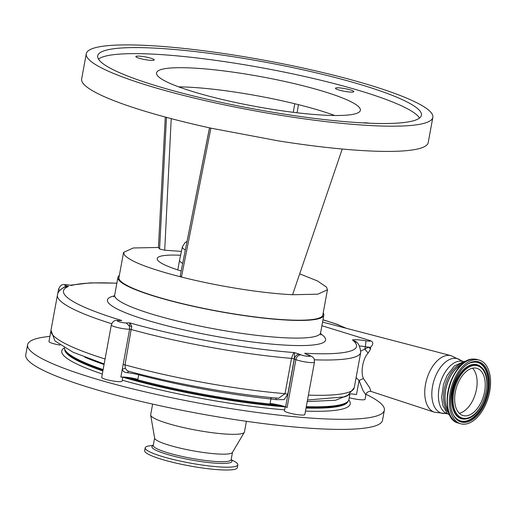 <?xml version="1.0" encoding="UTF-8"?>
<svg xmlns="http://www.w3.org/2000/svg" width="515" height="515" viewBox="0 0 515 515"><rect width="100%" height="100%" fill="white"/><g stroke="black" fill="none" stroke-linecap="round" stroke-linejoin="round"><path stroke-width="0.77" d="M345.134 327.984A88.091 12.869 10.4 0 0 337.415 324.508L346.357 328.3M70.458 285.233L70.639 285.265C60.995 284.261 61.497 283.784 58.594 289.082A10.364 1.513 -169.6 0 0 60.043 290.177M308.408 395.108A151.307 22.106 10.4 0 0 354.249 387.718L360.725 352.421C360.075 346.254 358.189 342.514 355.08 341.2L352.472 339.971A15.547 2.272 -169.6 0 1 365.817 340.788A5.182 0.76 10.4 0 0 370.401 340.679L321.901 325.712M370.401 340.679C373.517 341.928 373.575 344.142 370.568 347.322L370.536 349.131L368.135 353.065C362.901 358.427 360.352 372.281 363.461 378.538L369.738 387.847L370.909 391.394L434.454 412.212A29.477 17.014 -73.6 0 1 426.117 381.531A29.477 17.014 -73.6 0 1 448.327 355.344A29.477 17.014 -73.6 0 1 451.089 355.665L460.642 360.313A28.37 16.377 -73.6 0 0 454.52 358.298A28.37 16.377 -73.6 0 0 432.561 386.224A28.37 16.377 -73.6 0 0 444.387 413.506A28.37 16.377 -73.6 0 0 444.999 413.481L447.644 413.783M59.985 345.076A10.364 1.513 -169.6 0 1 52.993 343.511A10.364 1.513 -169.6 0 1 48.97 341.522L50.843 331.319M61.897 288.638L65.064 286.598L68.501 286.443L64.684 287.087C60.171 289.398 57.764 292.037 57.448 295.011A165.817 24.224 -169.6 0 0 111.697 323.748M117.124 320.465L117.356 320.459C114.523 320.072 112.515 321.572 111.317 324.959A10.364 1.513 -169.6 0 0 115.341 326.948A10.364 1.513 -169.6 0 0 129.632 329.22L120.838 377.122A12.437 1.815 10.4 0 1 122.055 377.025A10.364 1.513 -169.6 0 1 120.838 377.122M116.854 283.25A160.635 23.465 10.4 0 0 71.385 285.49A5.182 0.76 10.4 0 0 65.218 284.744A5.182 0.76 10.4 0 0 66.628 285.973A5.182 0.76 10.4 0 0 68.501 286.443A160.635 23.465 10.4 0 0 121.823 320.53L118.379 320.594A5.182 0.76 10.4 0 0 119.351 321.849A5.182 0.76 10.4 0 0 126.233 322.982L129.336 326.014L129.941 322.918L131.718 326.343L125.003 364.871L125.267 368.386L127.546 370.929C172.364 383.34 233.121 394.342 278.557 398.275L285.033 393.672L291.516 358.382C292.617 354.944 293.486 353 294.123 352.556L294.522 353.399L294.258 358.955L291.516 358.382A151.307 22.106 -169.6 0 1 131.48 329.581L129.632 329.22L129.336 326.014L131.718 326.343M307.32 354.507L308.504 355.06M126.233 322.982A17.619 2.575 -169.6 0 1 129.941 322.918A146.125 21.347 10.4 0 0 294.123 352.556A17.619 2.575 -169.6 0 1 295.745 353.007A17.619 2.575 -169.6 0 1 299.498 354.275L301.011 354.874A5.182 0.76 10.4 0 0 302.112 355.247A5.182 0.76 10.4 0 0 308.575 356.374A5.182 0.76 10.4 0 0 309.605 355.595L310.629 355.833C313.899 358.054 314.156 357.249 314.465 362.103A10.364 1.513 -169.6 0 1 308.685 362.412A10.364 1.513 -169.6 0 1 298.101 360.346A10.364 1.513 -169.6 0 1 295.9 359.605L294.38 359A12.437 1.815 10.4 0 0 294.258 358.955L287.782 394.245L284.119 399.614L275.802 399.666L276.265 397.973L278.544 398.269M309.605 355.595A17.619 2.575 -169.6 0 1 304.745 353.251A146.125 21.347 10.4 0 0 352.472 339.971L356.264 342.224M370.536 349.131L368.643 347.149L370.568 347.322M360.861 351.076L368.643 347.149A10.364 1.513 -169.6 0 1 365.283 346.672A10.364 1.513 10.4 0 0 359.425 345.983M365.817 340.788A5.182 0.528 99.5 0 1 365.283 346.672L364.82 349.209L368.135 353.065M349.254 397.709A10.364 1.513 -169.6 0 0 359.586 399.64A10.364 1.513 -169.6 0 0 365.071 399.305L365.869 394.941L362.966 390.492L359.084 380.437L363.461 378.538M350.387 393.872A10.364 1.513 10.4 0 1 356.489 394.567L359.084 380.437L356.084 377.695M103.135 369.558A144.573 21.121 -169.6 0 1 64.478 347.87M314.465 362.103L304.841 414.536A10.364 1.513 -169.6 0 1 299.061 414.845A10.364 1.513 -169.6 0 1 288.477 412.785A10.364 1.513 -169.6 0 1 284.454 410.796L285.201 406.753M122.84 377.019L122.081 381.139A10.364 1.513 -169.6 0 1 116.293 381.448A10.364 1.513 -169.6 0 1 105.717 379.388A10.364 1.513 -169.6 0 1 101.693 377.398L111.317 324.959M49.904 336.411A181.364 26.497 10.4 0 0 27.598 344.735A181.364 26.497 10.4 0 0 29.175 349.376A181.364 26.497 10.4 0 0 215.676 406.103A181.364 26.497 10.4 0 0 384.364 410.217A181.364 26.497 10.4 0 0 382.793 405.575A181.364 26.497 10.4 0 0 366.036 394.297M301.011 354.874A5.182 4.133 111.6 0 0 295.9 359.605L287.106 407.5L285.593 406.902A12.437 1.815 10.4 0 0 282.941 406.007A12.437 1.815 10.4 0 0 270.092 403.522L270.929 398.983A2.073 0.959 96 0 1 271.521 397.612M275.802 399.666A12.437 1.815 10.4 0 0 270.929 398.983A144.573 21.121 -169.6 0 1 138.702 374.798L137.872 379.336A12.437 1.815 10.4 0 0 122.055 377.025M138.767 373.909A2.073 0.946 104.7 0 1 138.702 374.798A12.437 1.815 10.4 0 0 127.43 372.731C124.456 372.519 122.744 371.321 122.306 369.133L125.267 368.386M349.885 394.252L348.919 399.537A144.573 21.121 -169.6 0 1 306.29 406.644M278.229 404.829A144.573 21.121 -169.6 0 1 129.767 377.682M27.598 344.735L25.75 354.822A181.364 26.497 10.4 0 0 27.321 359.464A181.364 26.497 10.4 0 0 213.828 416.184A181.364 26.497 10.4 0 0 382.51 420.298L384.364 410.217M349.26 394.69L335.574 400.252L307.223 401.565M127.43 372.731L128.692 371.148M152.627 404.095L150.676 414.736A47.67 6.965 10.4 0 0 150.676 415.116A47.67 6.965 10.4 0 0 151.088 415.953A47.67 6.965 10.4 0 0 198.861 430.649A47.67 6.965 10.4 0 0 244.316 432.297A47.67 6.965 10.4 0 0 244.451 431.943L246.408 421.309M150.676 415.116L154.642 438.207A39.591 5.781 10.4 0 0 154.989 438.902A39.591 5.781 10.4 0 0 194.657 451.101A39.591 5.781 10.4 0 0 232.407 452.479L244.316 432.297M153.245 445.63L153.264 445.411A39.591 5.781 10.4 0 0 153.258 445.43A39.591 5.781 10.4 0 0 153.605 446.447A39.591 5.781 10.4 0 0 194.316 458.826A39.591 5.781 10.4 0 0 231.138 459.728A39.591 5.781 10.4 0 0 231.138 459.702L231.106 459.947M153.283 445.321L149.672 445.816A47.103 6.882 10.4 0 0 145.179 447.831A47.103 6.882 10.4 0 0 145.591 449.035A47.103 6.882 10.4 0 0 194.026 463.764A47.103 6.882 10.4 0 0 237.84 464.833A47.103 6.882 10.4 0 0 237.428 463.629A47.103 6.882 10.4 0 0 234.357 461.356L231.158 459.612M145.179 447.831L144.663 450.651A47.103 6.882 10.4 0 0 145.069 451.855A47.103 6.882 10.4 0 0 193.511 466.59A47.103 6.882 10.4 0 0 237.318 467.659L237.84 464.833M449.144 413.275A27.256 15.733 -73.6 0 1 445.359 384.699A27.256 15.733 -73.6 0 1 464.009 362.727M448.494 411.388A27.256 15.733 -73.6 0 1 446.737 385.104A27.256 15.733 -73.6 0 1 462.451 363.963M462.116 364.247A27.102 15.643 106.4 0 0 446.827 385.13A27.102 15.643 106.4 0 0 448.372 410.97M475.873 359.67A33.166 19.145 106.4 0 0 450.818 389.411A33.166 19.145 106.4 0 0 460.59 423.748A33.166 19.145 106.4 0 0 464.028 424.206A33.166 19.145 106.4 0 0 489.083 394.458A33.166 19.145 106.4 0 0 479.31 360.12A33.166 19.145 106.4 0 0 475.873 359.67M465.554 415.882A24.611 14.208 106.4 0 0 484.152 393.808A24.611 14.208 106.4 0 0 476.896 368.322A24.611 14.208 106.4 0 0 474.347 367.987A24.611 14.208 106.4 0 0 455.749 390.061A24.611 14.208 106.4 0 0 463.004 415.547A24.611 14.208 106.4 0 0 465.554 415.882M472.525 368.199A24.611 14.208 -73.6 0 1 475.467 393.557A24.611 14.208 -73.6 0 1 459.264 413.281M119.338 275.48A104.674 15.289 10.4 0 0 117.929 277.405A104.674 15.289 10.4 0 0 158.562 297.49A104.674 15.289 10.4 0 0 265.405 318.302A104.674 15.289 10.4 0 0 323.832 315.193A104.674 15.289 10.4 0 0 323.201 312.895M327.424 289.894L322.815 315.006A103.637 15.141 -169.6 0 1 226.42 312.657A103.637 15.141 -169.6 0 1 119.847 280.244A103.637 15.141 -169.6 0 1 118.946 277.591L123.555 252.485M181.422 251.384L164.71 250.219L159.599 248.957L158.433 247.464L133.243 247.979L123.574 252.382L124.476 255.034C130.353 261.466 149.344 268.804 181.441 277.057C199.833 281.666 219.113 285.587 239.282 288.812C259.418 291.992 277.186 293.962 292.578 294.722L317.768 294.2L327.443 289.797L326.542 287.145L317.517 280.971L299.698 273.851M180.604 255.26A69.435 10.146 10.4 0 0 157.21 258.556A69.435 10.146 10.4 0 0 157.815 260.332A69.435 10.146 10.4 0 0 181.138 270.967M209.56 127.862L180.282 275.564L181.441 277.057L210.899 128.151L278.351 140.878C301.095 144.483 322.39 147.2 342.243 149.028L292.578 294.722M180.282 275.564L209.508 127.849M165.283 117.053L158.433 247.464M86.275 53.747A176.182 25.737 -169.6 0 1 250.142 57.738A176.182 25.737 -169.6 0 1 431.319 112.843A176.182 25.737 -169.6 0 1 432.845 117.349A176.182 25.737 -169.6 0 1 268.978 113.358A176.182 25.737 -169.6 0 1 87.801 58.253A176.182 25.737 -169.6 0 1 86.275 53.747L81.647 78.956A176.182 25.737 10.4 0 0 83.179 83.462A176.182 25.737 10.4 0 0 210.899 128.151M293.28 112.309L294.767 103.74M171.218 118.637L164.71 250.219M159.599 248.957L166.48 117.375M178.654 86.855A103.637 15.141 -169.6 0 1 334.731 115.502M342.243 149.028A176.182 25.737 10.4 0 0 428.216 142.558L432.845 117.349M99.118 60.049A164.575 24.044 10.4 0 0 268.36 111.523A164.575 24.044 10.4 0 0 421.431 115.257A164.575 24.044 10.4 0 0 420.002 111.047A164.575 24.044 10.4 0 0 250.766 59.573A164.575 24.044 10.4 0 0 97.695 55.839A164.575 24.044 10.4 0 0 99.118 60.049M359.483 107.654A103.637 15.141 -169.6 0 1 360.384 110.307A103.637 15.141 -169.6 0 1 263.989 107.957A103.637 15.141 -169.6 0 1 157.416 75.544A103.637 15.141 -169.6 0 1 156.521 72.892A103.637 15.141 -169.6 0 1 252.91 75.242A103.637 15.141 -169.6 0 1 359.483 107.654M154.133 59.682A9.328 1.365 -169.6 0 1 154.21 59.92A9.328 1.365 -169.6 0 1 145.539 59.708A9.328 1.365 -169.6 0 1 135.947 56.792A9.328 1.365 -169.6 0 1 135.863 56.553A9.328 1.365 -169.6 0 1 144.541 56.766A9.328 1.365 -169.6 0 1 154.133 59.682M353.741 91.4A9.328 1.365 -169.6 0 1 353.818 91.638A9.328 1.365 -169.6 0 1 345.147 91.425A9.328 1.365 -169.6 0 1 335.555 88.509A9.328 1.365 -169.6 0 1 335.471 88.271A9.328 1.365 -169.6 0 1 344.149 88.483A9.328 1.365 -169.6 0 1 353.741 91.4M419.545 118.038A164.575 24.044 10.4 0 0 418.895 117.092A164.575 24.044 10.4 0 0 260.036 67.452A164.575 24.044 10.4 0 0 98.468 59.109M363.287 122.931A9.328 1.365 -169.6 0 1 369.706 123.227M182.638 263.397A47.155 6.888 -169.6 0 1 179.574 260.152A47.155 6.888 -169.6 0 1 179.581 260.127L177.784 269.899M337.415 324.508A160.635 23.465 10.4 0 0 322.976 319.841M320.536 333.688A110.892 16.197 -169.6 0 1 279.394 344.735A110.892 16.197 -169.6 0 1 150.509 321.257A110.892 16.197 -169.6 0 1 114.446 295.861M117.929 277.405L114.691 295.05A104.674 15.289 10.4 0 0 155.324 315.135A104.674 15.289 10.4 0 0 262.167 335.954A104.674 15.289 10.4 0 0 320.594 332.844L320.871 334.982M118.379 320.594A5.182 4.165 -91.1 0 0 117.356 320.459M299.498 354.275A5.182 4.133 111.6 0 0 294.38 359L285.593 406.902M360.725 352.421A151.307 22.106 -169.6 0 1 314.382 359.798M104.056 364.517A144.573 21.121 -169.6 0 1 84.801 357.172M64.433 347.85A146.646 21.424 10.4 0 0 63.017 354.758A146.646 21.424 10.4 0 0 102.318 374.012M122.255 380.179A146.646 21.424 10.4 0 0 284.628 409.843M305.472 411.099A146.646 21.424 10.4 0 0 348.945 400.194A146.646 21.424 10.4 0 0 348.797 400.007M57.448 295.011L50.972 330.308A165.817 24.224 10.4 0 0 105.073 358.994M123.149 364.511L125.003 364.871A151.307 22.106 10.4 0 0 285.033 393.672L287.782 394.245M64.723 349.215A144.052 21.044 10.4 0 0 66.01 352.64A144.052 21.044 10.4 0 0 102.878 370.967M122.802 377.205A144.052 21.044 10.4 0 0 285.175 406.869M306.032 408.047A144.052 21.044 10.4 0 0 348.069 401.224M65.978 351.288A143.537 20.967 10.4 0 0 66.602 352.215A143.537 20.967 10.4 0 0 102.987 370.356M124.566 377.089A143.537 20.967 10.4 0 0 283.302 406.116M306.148 407.436A143.537 20.967 10.4 0 0 346.157 402.717M153.213 445.578A40.679 5.942 10.4 0 0 152.266 447.754A40.679 5.942 10.4 0 0 197.335 461.009A40.679 5.942 10.4 0 0 231.583 460.359A40.679 5.942 10.4 0 0 231.132 459.876M447.599 413.77A27.256 15.733 -73.6 0 1 439.623 385.523A27.256 15.733 -73.6 0 1 460.204 361.118A27.256 15.733 -73.6 0 1 462.985 361.472M466.719 361.202A32.619 18.83 106.4 0 0 449.299 385.857A32.619 18.83 106.4 0 0 450.586 416.023M458.614 423.169C435.935 418.36 450.496 357.68 473.736 359.064L477.334 359.541A33.166 19.145 106.4 0 0 473.897 359.084A33.166 19.145 106.4 0 0 448.842 388.831A33.166 19.145 106.4 0 0 458.614 423.169L460.59 423.748M464.35 422.442A31.351 18.102 106.4 0 0 488.619 391.58A31.351 18.102 106.4 0 0 475.551 361.427A31.351 18.102 106.4 0 0 451.288 392.288A31.351 18.102 106.4 0 0 464.35 422.442M475.017 362.058A30.591 17.658 106.4 0 0 472.706 362.328C455.511 364.298 442.849 407.352 456.239 418.315A30.591 17.658 106.4 0 0 464.092 421.585A30.591 17.658 106.4 0 0 487.769 391.471A30.591 17.658 106.4 0 0 475.017 362.058M456.123 418.199A30.424 17.562 106.4 0 0 463.815 421.328A30.424 17.562 106.4 0 0 487.357 391.381A30.424 17.562 106.4 0 0 474.676 362.129A30.424 17.562 106.4 0 0 472.545 362.367M481.615 367.478A28.132 16.242 106.4 0 0 481.493 367.356A28.132 16.242 106.4 0 0 474.27 364.356A28.132 16.242 106.4 0 0 452.498 392.044A28.132 16.242 106.4 0 0 464.221 419.101A28.132 16.242 106.4 0 0 466.345 418.85A28.132 16.242 106.4 0 0 466.513 418.811M466.674 418.779C482.935 416.506 494.175 378.306 481.731 367.594A27.965 16.145 106.4 0 0 474.547 364.607A27.965 16.145 106.4 0 0 452.904 392.134A27.965 16.145 106.4 0 0 464.562 419.03A27.965 16.145 106.4 0 0 466.674 418.779L466.345 418.85M474.811 365.47A27.198 15.701 106.4 0 0 453.754 392.243A27.198 15.701 106.4 0 0 465.097 418.405A27.198 15.701 106.4 0 0 486.147 391.625A27.198 15.701 106.4 0 0 474.811 365.47M185.284 250A46.794 6.837 -169.6 0 1 182.387 246.827L179.581 260.127M322.995 319.757L338.22 324.662M57.674 294.084L58.594 289.082M307.294 354.487L310.397 355.743M444.999 413.481L434.454 412.212M365.869 394.941C366.468 390.962 371.502 391.194 370.935 391.4L370.729 391.329M50.972 330.308L54.938 340.911L73.066 352.241L104.159 363.976M354.249 387.718L347.554 395.655L344.625 396.872L307.513 400.007M153.258 445.43L154.616 438.04M231.138 459.728L232.49 452.337M463.03 361.491L460.642 360.313M450.11 415.451L447.284 413.481L442.733 405.305L441.664 397.335L443.518 384.274L447.039 375.551L454.352 365.914L464.491 361.343L466.004 361.421M477.334 359.541L479.31 360.12M323.832 315.193L320.594 332.844M298.449 104.654L297.065 112.772M186.984 241.426L185.059 242.578L182.387 246.827M113.673 296.955L114.691 295.05M322.57 322.087L451.089 355.665M116.873 283.147L90.357 282.87L70.336 285.207"/></g></svg>

